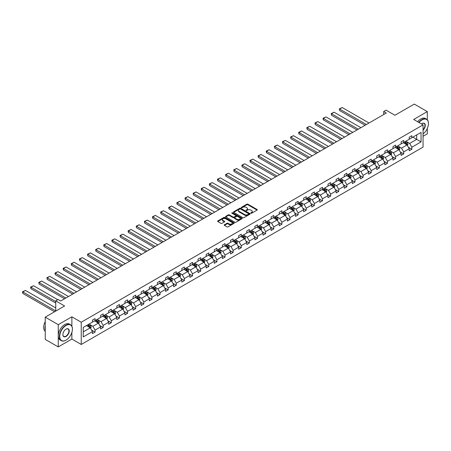 <?xml version="1.0" encoding="UTF-8"?>
<svg xmlns="http://www.w3.org/2000/svg" width="451" height="451" viewBox="0 0 451 451"><rect width="100%" height="100%" fill="white"/><g stroke="black" fill="none" stroke-linecap="round" stroke-linejoin="round"><path stroke-width="0.68" d="M250.914 213.216A0.507 0.293 0 0 0 251.63 213.216L257.059 210.081A0.722 0.417 0 0 0 257.273 209.783A0.722 0.417 0 0 0 257.059 209.489L247.864 204.179A0.722 0.417 0 0 0 246.838 204.179L241.409 207.313A0.507 0.293 0 0 0 242.125 207.725L242.83 207.319A2.311 1.336 0 0 1 246.099 207.319L246.866 207.764A2.311 1.336 0 0 1 247.543 208.706A2.311 1.336 0 0 1 246.866 209.653L246.161 210.059A0.507 0.293 0 0 0 246.877 210.47L247.582 210.065A2.311 1.336 0 0 1 250.852 210.065L251.619 210.504A2.311 1.336 0 0 1 252.295 211.451A2.311 1.336 0 0 1 251.619 212.393L250.914 212.799A0.507 0.293 0 0 0 250.914 213.216L250.914 212.799M427.306 119.786L427.306 111.6L414.289 104.085L394.918 115.27L386.067 110.157L383.7 111.527L383.7 114.531M423.061 136.298L427.306 133.846L427.306 128.428M71.867 326.242L71.867 316.811L58.252 324.669L58.252 346.915L45.235 339.4L45.235 317.154L64.606 305.97L55.755 300.862L55.755 311.083M58.252 324.669L45.235 317.154M224.406 224.773A0.722 0.417 0 0 0 224.192 225.066A0.722 0.417 0 0 0 224.406 225.365L226.983 226.853A0.722 0.417 0 0 0 228.009 226.853L234.035 223.369A0.722 0.417 0 0 0 234.249 223.076A0.722 0.417 0 0 0 234.035 222.783L224.84 217.472A0.722 0.417 0 0 0 223.814 217.472L217.788 220.951A0.722 0.417 0 0 0 217.574 221.249A0.722 0.417 0 0 0 217.788 221.542L220.905 223.341A0.722 0.417 0 0 0 221.926 223.341L224.508 221.853A0.722 0.417 0 0 0 224.716 221.559A0.722 0.417 0 0 0 224.508 221.261L222.957 220.37A1.934 1.116 0 0 1 222.394 219.581A1.934 1.116 0 0 1 223.589 218.549A1.934 1.116 0 0 1 225.692 218.791L231.752 222.287A1.934 1.116 0 0 1 232.316 223.076A1.934 1.116 0 0 1 231.121 224.108A1.934 1.116 0 0 1 229.018 223.865L228.009 223.284A0.722 0.417 0 0 0 226.983 223.284L224.406 224.773L224.406 225.365L226.983 223.882L226.983 223.284M55.755 300.862L58.123 299.492L60.727 300.997L386.304 113.026L383.7 111.527M71.867 316.811L81.242 322.223L423.061 124.871L423.061 147.116L81.242 344.468L81.242 322.223M427.306 111.6L413.691 119.459L423.061 124.871M242.88 217.675A0.722 0.417 0 0 0 243.901 217.675L249.933 214.197A0.722 0.417 0 0 0 250.142 213.898A0.722 0.417 0 0 0 249.933 213.605L240.733 208.294A0.722 0.417 0 0 0 239.712 208.294L233.68 211.773A0.722 0.417 0 0 0 233.466 212.071A0.722 0.417 0 0 0 233.68 212.365L242.88 217.675M232.118 213.323A0.507 0.293 0 0 1 232.631 213.396L232.631 212.793L241.984 218.194A0.722 0.417 0 0 1 242.198 218.487A0.722 0.417 0 0 1 241.984 218.786L235.952 222.264A0.722 0.417 0 0 1 234.932 222.264L225.731 216.954L225.731 216.362A0.722 0.417 0 0 0 225.523 216.66A0.722 0.417 0 0 0 225.731 216.954M225.731 216.362L228.313 214.873A0.722 0.417 0 0 1 229.333 214.873L233.066 217.027A0.722 0.417 0 0 0 234.086 217.027L235.8 216.04A0.722 0.417 0 0 0 236.014 215.741A0.722 0.417 0 0 0 235.8 215.448L231.915 213.205A0.507 0.293 0 0 1 232.631 212.793M83.243 327.437L92.461 322.115L92.461 320.103L95.065 318.598L95.065 320.61L100.584 317.425L100.584 315.412L103.189 313.907L103.189 315.92L108.708 312.735L108.708 310.722L111.307 309.217L111.307 311.235L116.826 308.044L116.826 306.032L119.43 304.532L119.43 306.545L124.95 303.36L124.95 301.341L127.554 299.842L127.554 301.854L133.073 298.669L133.073 296.651L135.678 295.151L135.678 297.164L141.197 293.979L141.197 291.966L143.801 290.461L143.801 292.473L149.32 289.288L149.32 287.276L151.919 285.771L151.919 287.783L157.438 284.598L157.438 282.585L160.043 281.08L160.043 283.098L165.562 279.908L165.562 277.895L168.167 276.395L168.167 278.408L173.686 275.223L173.686 273.205L176.29 271.705L176.29 273.718L181.809 270.532L181.809 268.514L184.414 267.015L184.414 269.027L189.933 265.842L189.933 263.829L192.532 262.324L192.532 264.337L198.051 261.152L198.051 259.139L200.656 257.634L200.656 259.646L206.175 256.461L206.175 254.449L208.779 252.943L208.779 254.962L214.298 251.771L214.298 249.758L216.903 248.259L216.903 250.271L222.422 247.086L222.422 245.068L225.021 243.568L225.021 245.581L230.54 242.396L230.54 240.377L233.144 238.878L233.144 240.89L238.664 237.705L238.664 235.693L241.268 234.187L241.268 236.2L246.787 233.015L246.787 231.002L249.392 229.497L249.392 231.51L254.911 228.324L254.911 226.312L257.515 224.807L257.515 226.825L263.034 223.634L263.034 221.621L265.633 220.122L265.633 222.134L271.152 218.949L271.152 216.931L273.757 215.431L273.757 217.444L279.276 214.259L279.276 212.241L281.881 210.741L281.881 212.754L287.4 209.568L287.4 207.556L290.004 206.051L290.004 208.063L295.523 204.878L295.523 202.865L298.128 201.36L298.128 203.373L303.647 200.188L303.647 198.175L306.246 196.67L306.246 198.688L311.765 195.497L311.765 193.485L314.37 191.979L314.37 193.998L319.889 190.812L319.889 188.794L322.493 187.295L322.493 189.307L328.012 186.122L328.012 184.104L330.617 182.604L330.617 184.617L336.136 181.432L336.136 179.419L338.74 177.914L338.74 179.926L344.26 176.741L344.26 174.729L346.858 173.223L346.858 175.236L352.378 172.051L352.378 170.038L354.982 168.533L354.982 170.551L360.501 167.36L360.501 165.348L363.106 163.843L363.106 165.861L368.625 162.676L368.625 160.657L371.229 159.158L371.229 161.17L376.748 157.985L376.748 155.967L379.353 154.468L379.353 156.48L384.872 153.295L384.872 151.282L387.471 149.777L387.471 151.79L392.99 148.605L392.99 146.592L395.595 145.087L395.595 147.099L401.114 143.914L401.114 141.902L403.718 140.396L403.718 142.415L409.237 139.224L409.237 137.211L411.842 135.706L411.842 137.724L421.059 132.402L421.059 141.902L411.842 147.223L411.842 149.236L409.237 150.741L409.237 148.723L403.718 151.914L403.718 153.926L401.114 155.426L401.114 153.413L395.595 156.598L395.595 158.617L392.99 160.116L392.99 158.104L387.471 161.289L387.471 163.307L384.872 164.807L384.872 162.794L379.353 165.979L379.353 167.992L376.748 169.497L376.748 167.484L371.229 170.67L371.229 172.682L368.625 174.187L368.625 172.175L363.106 175.36L363.106 177.373L360.501 178.878L360.501 176.86L354.982 180.05L354.982 182.063L352.378 183.563L352.378 181.55L346.858 184.735L346.858 186.753L344.26 188.253L344.26 186.24L338.74 189.426L338.74 191.444L336.136 192.943L336.136 190.931L330.617 194.116L330.617 196.129L328.012 197.634L328.012 195.621L322.493 198.806L322.493 200.819L319.889 202.324L319.889 200.312L314.37 203.497L314.37 205.509L311.765 207.015L311.765 204.996L306.246 208.187L306.246 210.2L303.647 211.705L303.647 209.687L298.128 212.872L298.128 214.89L295.523 216.39L295.523 214.377L290.004 217.562L290.004 219.581L287.4 221.08L287.4 219.068L281.881 222.253L281.881 224.265L279.276 225.771L279.276 223.758L273.757 226.943L273.757 228.956L271.152 230.461L271.152 228.448L265.633 231.634L265.633 233.646L263.034 235.151L263.034 233.133L257.515 236.324L257.515 238.337L254.911 239.842L254.911 237.824L249.392 241.009L249.392 243.027L246.787 244.527L246.787 242.514L241.268 245.699L241.268 247.717L238.664 249.217L238.664 247.204L233.144 250.39L233.144 252.402L230.54 253.907L230.54 251.895L225.021 255.08L225.021 257.093L222.422 258.598L222.422 256.585L216.903 259.77L216.903 261.783L214.298 263.288L214.298 261.27L208.779 264.461L208.779 266.473L206.175 267.979L206.175 265.96L200.656 269.146L200.656 271.164L198.051 272.663L198.051 270.651L192.532 273.836L192.532 275.854L189.933 277.354L189.933 275.341L184.414 278.526L184.414 280.539L181.809 282.044L181.809 280.032L176.29 283.217L176.29 285.229L173.686 286.735L173.686 284.722L168.167 287.907L168.167 289.92L165.562 291.425L165.562 289.407L160.043 292.598L160.043 294.61L157.438 296.115L157.438 294.097L151.919 297.282L151.919 299.301L149.32 300.8L149.32 298.787L143.801 301.973L143.801 303.991L141.197 305.49L141.197 303.478L135.678 306.663L135.678 308.676L133.073 310.181L133.073 308.168L127.554 311.353L127.554 313.366L124.95 314.871L124.95 312.859L119.43 316.044L119.43 318.056L116.826 319.562L116.826 317.543L111.307 320.734L111.307 322.747L108.708 324.252L108.708 322.234L103.189 325.419L103.189 327.437L100.584 328.937L100.584 326.924L95.065 330.109L95.065 332.128L92.461 333.627L92.461 331.615L83.243 336.936L83.243 327.437M94.541 320.915L98.397 323.136L92.878 326.321L89.862 324.585M92.878 326.321L95.065 330.109M98.397 323.136L100.584 326.924M92.461 321.636L92.878 321.873L95.065 320.61M102.665 316.224L106.521 318.445L101.001 321.636L97.985 319.894M101.001 321.636L103.189 325.419M106.521 318.445L108.708 322.234M100.584 316.946L101.001 317.183L103.189 315.92M110.788 311.534L114.639 313.761L109.119 316.946L106.109 315.204M109.119 316.946L111.307 320.734M114.639 313.761L116.826 317.543M108.708 312.255L109.119 312.498L111.307 311.235M118.912 306.843L122.762 309.07L117.243 312.255L114.233 310.513M117.243 312.255L119.43 316.044M122.762 309.07L124.95 312.859M116.826 307.565L117.243 307.808L119.43 306.545M127.035 302.153L130.886 304.38L125.367 307.565L122.351 305.823M125.367 307.565L127.554 311.353M130.886 304.38L133.073 308.168M124.95 302.875L125.367 303.117L127.554 301.854M135.153 297.463L139.009 299.69L133.49 302.875L130.474 301.138M133.49 302.875L135.678 306.663M139.009 299.69L141.197 303.478M133.073 298.184L133.49 298.427L135.678 297.164M143.277 292.778L147.133 294.999L141.614 298.184L138.598 296.448M141.614 298.184L143.801 301.973M147.133 294.999L149.32 298.787M141.197 293.5L141.614 293.736L143.801 292.473M151.401 288.088L155.251 290.309L149.732 293.5L146.722 291.758M149.732 293.5L151.919 297.282M155.251 290.309L157.438 294.097M149.32 288.809L149.732 289.046L151.919 287.783M159.524 283.397L163.375 285.624L157.856 288.809L154.845 287.067M157.856 288.809L160.043 292.598M163.375 285.624L165.562 289.407M157.438 284.119L157.856 284.361L160.043 283.098M167.648 278.707L171.498 280.934L165.979 284.119L162.963 282.377M165.979 284.119L168.167 287.907M171.498 280.934L173.686 284.722M165.562 279.428L165.979 279.671L168.167 278.408M175.766 274.016L179.622 276.243L174.103 279.428L171.087 277.686M174.103 279.428L176.29 283.217M179.622 276.243L181.809 280.032M173.686 274.738L174.103 274.98L176.29 273.718M183.89 269.326L187.746 271.553L182.227 274.738L179.21 273.002M182.227 274.738L184.414 278.526M187.746 271.553L189.933 275.341M181.809 270.048L182.227 270.29L184.414 269.027M192.013 264.641L195.864 266.862L190.345 270.048L187.334 268.311M190.345 270.048L192.532 273.836M195.864 266.862L198.051 270.651M189.933 265.363L190.345 265.6L192.532 264.337M200.137 259.951L203.987 262.172L198.468 265.363L195.458 263.621M198.468 265.363L200.656 269.146M203.987 262.172L206.175 265.96M198.051 260.672L198.468 260.909L200.656 259.646M208.261 255.26L212.111 257.487L206.592 260.672L203.576 258.93M206.592 260.672L208.779 264.461M212.111 257.487L214.298 261.27M206.175 255.982L206.592 256.224L208.779 254.962M216.379 250.57L220.235 252.797L214.715 255.982L211.699 254.24M214.715 255.982L216.903 259.77M220.235 252.797L222.422 256.585M214.298 251.292L214.715 251.534L216.903 250.271M224.502 245.88L228.358 248.106L222.839 251.292L219.823 249.55M222.839 251.292L225.021 255.08M228.358 248.106L230.54 251.895M222.422 246.601L222.839 246.844L225.021 245.581M232.626 241.189L236.476 243.416L230.957 246.601L227.947 244.865M230.957 246.601L233.144 250.39M236.476 243.416L238.664 247.204M230.54 241.911L230.957 242.153L233.144 240.89M240.749 236.504L244.6 238.726L239.081 241.911L236.07 240.174M239.081 241.911L241.268 245.699M244.6 238.726L246.787 242.514M238.664 237.226L239.081 237.463L241.268 236.2M248.873 231.814L252.723 234.035L247.204 237.226L244.188 235.484M247.204 237.226L249.392 241.009M252.723 234.035L254.911 237.824M246.787 232.536L247.204 232.772L249.392 231.51M256.991 227.124L260.847 229.35L255.328 232.536L252.312 230.794M255.328 232.536L257.515 236.324M260.847 229.35L263.034 233.133M254.911 227.845L255.328 228.088L257.515 226.825M265.115 222.433L268.971 224.66L263.452 227.845L260.436 226.103M263.452 227.845L265.633 231.634M268.971 224.66L271.152 228.448M263.034 223.155L263.452 223.397L265.633 222.134M273.238 217.743L277.089 219.97L271.57 223.155L268.559 221.413M271.57 223.155L273.757 226.943M277.089 219.97L279.276 223.758M271.152 218.464L271.57 218.707L273.757 217.444M281.362 213.052L285.212 215.279L279.693 218.464L276.683 216.728M279.693 218.464L281.881 222.253M285.212 215.279L287.4 219.068M279.276 213.774L279.693 214.016L281.881 212.754M289.48 208.368L293.336 210.589L287.817 213.774L284.801 212.038M287.817 213.774L290.004 217.562M293.336 210.589L295.523 214.377M287.4 209.089L287.817 209.326L290.004 208.063M297.604 203.677L301.46 205.898L295.941 209.089L292.925 207.347M295.941 209.089L298.128 212.872M301.46 205.898L303.647 209.687M295.523 204.399L295.941 204.636L298.128 203.373M305.727 198.987L309.583 201.214L304.064 204.399L301.048 202.657M304.064 204.399L306.246 208.187M309.583 201.214L311.765 204.996M303.647 199.708L304.064 199.951L306.246 198.688M313.851 194.296L317.701 196.523L312.182 199.708L309.172 197.966M312.182 199.708L314.37 203.497M317.701 196.523L319.889 200.312M311.765 195.018L312.182 195.26L314.37 193.998M321.975 189.606L325.825 191.833L320.306 195.018L317.295 193.276M320.306 195.018L322.493 198.806M325.825 191.833L328.012 195.621M319.889 190.328L320.306 190.57L322.493 189.307M330.093 184.916L333.949 187.142L328.429 190.328L325.413 188.591M328.429 190.328L330.617 194.116M333.949 187.142L336.136 190.931M328.012 185.637L328.429 185.88L330.617 184.617M338.216 180.231L342.072 182.452L336.553 185.637L333.537 183.901M336.553 185.637L338.74 189.426M342.072 182.452L344.26 186.24M336.136 180.952L336.553 181.189L338.74 179.926M346.34 175.54L350.196 177.762L344.671 180.952L341.661 179.21M344.671 180.952L346.858 184.735M350.196 177.762L352.378 181.55M344.26 176.262L344.671 176.499L346.858 175.236M354.463 170.85L358.314 173.077L352.795 176.262L349.784 174.52M352.795 176.262L354.982 180.05M358.314 173.077L360.501 176.86M352.378 171.572L352.795 171.814L354.982 170.551M362.587 166.16L366.438 168.386L360.918 171.572L357.908 169.83M360.918 171.572L363.106 175.36M366.438 168.386L368.625 172.175M360.501 166.881L360.918 167.124L363.106 165.861M370.705 161.469L374.561 163.696L369.042 166.881L366.026 165.139M369.042 166.881L371.229 170.67M374.561 163.696L376.748 167.484M368.625 162.191L369.042 162.433L371.229 161.17M378.829 156.779L382.685 159.006L377.166 162.191L374.15 160.455M377.166 162.191L379.353 165.979M382.685 159.006L384.872 162.794M376.748 157.5L377.166 157.743L379.353 156.48M386.952 152.094L390.803 154.315L385.284 157.5L382.273 155.764M385.284 157.5L387.471 161.289M390.803 154.315L392.99 158.104M384.872 152.816L385.284 153.052L387.471 151.79M395.076 147.404L398.926 149.625L393.407 152.816L390.397 151.074M393.407 152.816L395.595 156.598M398.926 149.625L401.114 153.413M392.99 148.125L393.407 148.362L395.595 147.099M403.2 142.713L407.05 144.94L401.531 148.125L398.515 146.383M401.531 148.125L403.718 151.914M407.05 144.94L409.237 148.723M401.114 143.435L401.531 143.677L403.718 142.415M412.828 137.149L416.685 139.376L409.655 143.435L406.639 141.693M409.655 143.435L411.842 147.223M421.059 141.902L416.685 139.376L416.685 134.928L421.059 132.402M58.252 346.915L71.867 339.056L81.242 344.468M409.237 138.745L409.655 138.987L411.842 137.724M83.243 331.885L90.273 327.826L86.423 325.599M90.273 327.826L92.461 331.615M408.38 147.235L411.842 149.236M400.257 151.925L403.718 153.926M392.133 156.615L395.595 158.617M384.01 161.306L387.471 163.307M375.886 165.996L379.353 167.992M367.768 170.687L371.229 172.682M359.644 175.371L363.106 177.373M351.521 180.062L354.982 182.063M343.397 184.752L346.858 186.753M335.273 189.443L338.74 191.444M327.155 194.133L330.617 196.129M319.032 198.823L322.493 200.819M310.908 203.508L314.37 205.509M302.784 208.199L306.246 210.2M294.661 212.889L298.128 214.89M286.543 217.579L290.004 219.581M278.419 222.27L281.881 224.265M270.296 226.96L273.757 228.956M262.172 231.645L265.633 233.646M254.048 236.335L257.515 238.337M245.93 241.026L249.392 243.027M237.807 245.716L241.268 247.717M229.683 250.406L233.144 252.402M221.559 255.097L225.021 257.093M213.441 259.782L216.903 261.783M205.318 264.472L208.779 266.473M197.194 269.162L200.656 271.164M189.07 273.853L192.532 275.854M180.947 278.543L184.414 280.539M172.829 283.234L176.29 285.229M164.705 287.918L168.167 289.92M156.582 292.609L160.043 294.61M148.458 297.299L151.919 299.301M140.334 301.99L143.801 303.991M132.216 306.68L135.678 308.676M124.093 311.37L127.554 313.366M115.969 316.061L119.43 318.056M107.845 320.746L111.307 322.747M99.722 325.436L103.189 327.437M91.604 330.126L95.065 332.128M71.867 339.056L71.867 332.41M251.117 213.284L251.619 212.996A2.311 1.336 0 0 0 252.295 212.055L252.295 211.451M247.543 208.706L247.543 209.309A2.311 1.336 0 0 1 246.866 210.251L246.364 210.544M257.053 210.081L247.864 204.777A0.722 0.417 0 0 0 246.838 204.777L241.612 207.798M249.922 214.202L240.733 208.892A0.722 0.417 0 0 0 239.712 208.892L233.691 212.37M248.653 214.107A0.507 0.293 0 0 0 248.653 213.695L240.58 209.033A0.507 0.293 0 0 0 239.864 209.033L239.12 209.461A2.311 1.336 0 0 0 238.444 210.403A2.311 1.336 0 0 0 239.12 211.35L244.645 214.535A2.311 1.336 0 0 0 247.915 214.535L248.653 214.107L248.653 214.71A0.507 0.293 0 0 0 248.8 214.501L248.8 213.898M238.444 210.403L238.444 211.006A2.311 1.336 0 0 0 239.12 211.947L239.12 211.35M248.653 214.71L247.915 215.133A2.311 1.336 0 0 1 244.645 215.133L239.12 211.947M225.742 216.959L228.313 215.477L228.313 214.873M236.014 215.741L236.014 216.345A0.722 0.417 0 0 1 235.8 216.638L234.086 217.63A0.722 0.417 0 0 1 233.066 217.63L229.333 215.477A0.722 0.417 0 0 0 228.313 215.477M232.631 213.396L241.973 218.791M236.938 219.265A1.934 1.116 0 0 0 239.047 219.507A1.934 1.116 0 0 0 240.236 218.476A1.934 1.116 0 0 0 239.673 217.686L237.536 216.452A0.722 0.417 0 0 0 236.516 216.452L234.802 217.438A0.722 0.417 0 0 0 234.593 217.737A0.722 0.417 0 0 0 234.802 218.03L236.938 219.265L236.938 219.862A1.934 1.116 0 0 0 239.047 220.105A1.934 1.116 0 0 0 240.236 219.073L240.236 218.476M234.593 217.737L234.593 218.335A0.722 0.417 0 0 0 234.802 218.634L234.802 218.03M236.938 219.862L234.802 218.634M232.316 223.076L232.316 223.679A1.934 1.116 0 0 1 231.121 224.711A1.934 1.116 0 0 1 229.018 224.468L228.009 223.882A0.722 0.417 0 0 0 226.983 223.882M222.394 219.581L222.394 220.178A1.934 1.116 0 0 0 222.957 220.973L222.957 220.37M224.497 221.858L222.957 220.973M234.03 223.375L224.84 218.07A0.722 0.417 0 0 0 223.814 218.07L217.794 221.548M407.445 145.622L407.924 144.241A1.951 1.127 -120 0 0 407.304 142.578L406.131 141.016M366.409 124.51L339.614 109.041L342.219 107.535L369.014 123.01M404.034 143.198L403.532 142.522M339.614 110.54L339.327 108.871L339.614 110.54L365.113 125.265M406.244 144.686L406.87 144.326A1.951 1.127 -120 0 0 406.312 143.147L405.145 141.591M404.654 141.873L405.939 143.587A0.992 0.575 60 0 1 406.12 143.892L406.87 144.326M404.519 141.952L405.686 143.508A1.951 1.127 60 0 1 406.176 144.433M339.327 108.871L342.219 107.535M423.061 133.924A8.986 5.186 120 0 0 428.45 123.563A8.986 5.186 120 0 0 422.097 119.898A8.986 5.186 120 0 0 419.052 122.554M418.776 122.401A9.206 5.316 -60 0 1 421.944 119.628A9.206 5.316 -60 0 1 426.545 119.171A9.206 5.316 -60 0 1 428.45 123.382A9.206 5.316 -60 0 1 428.45 123.473M421.505 123.974A4.493 2.593 -60 0 1 422.097 123.563L422.097 123.563A4.493 2.593 -60 0 1 425.237 124.859A4.493 2.593 -60 0 1 423.061 130.17M417.632 121.736A9.206 5.316 -60 0 1 420.794 118.963A9.206 5.316 -60 0 1 425.4 118.512L426.545 119.171M423.061 129.736A4.273 2.464 120 0 0 424.075 123.444A4.273 2.464 120 0 0 422.018 123.613M65.908 340.212L66.06 340.122A8.986 5.186 120 0 0 72.414 329.117A8.986 5.186 120 0 0 66.06 325.453A8.986 5.186 120 0 0 59.712 336.452A8.986 5.186 120 0 0 66.06 340.122L65.908 340.212A9.206 5.316 -60 0 1 61.302 340.668A9.206 5.316 -60 0 1 59.893 333.295A9.206 5.316 -60 0 1 65.908 325.182A9.206 5.316 -60 0 1 70.508 324.726A9.206 5.316 -60 0 1 72.414 328.937A9.206 5.316 -60 0 1 72.414 329.033M66.06 336.452A4.493 2.593 -60 0 1 62.886 334.619A4.493 2.593 -60 0 1 66.06 329.117L66.06 329.117A4.493 2.593 -60 0 1 69.24 330.955A4.493 2.593 -60 0 1 66.06 336.452M62.886 334.529A4.273 2.464 120 0 0 63.771 336.395A4.273 2.464 120 0 0 65.908 336.181A4.273 2.464 120 0 0 68.699 332.421A4.273 2.464 120 0 0 68.039 328.999A4.273 2.464 120 0 0 65.981 329.168M61.302 340.668L60.158 340.009A9.206 5.316 -60 0 1 58.748 332.629A9.206 5.316 -60 0 1 64.764 324.517A9.206 5.316 -60 0 1 69.364 324.066L70.508 324.726M45.235 330.081A9.206 5.316 -60 0 1 45.235 325.87M45.235 331.361A9.206 5.316 -60 0 1 45.235 321.591M399.321 150.313L399.8 148.931A1.951 1.127 -120 0 0 399.18 147.268L398.013 145.707M358.291 129.2L331.491 113.731L334.095 112.226L360.89 127.695M395.916 147.889L395.409 147.212M331.491 115.23L331.203 113.562L331.491 115.23L356.989 129.95M398.126 149.371L398.752 149.01A1.951 1.127 -120 0 0 398.188 147.838L397.021 146.276M396.53 146.558L397.821 148.278A0.992 0.575 60 0 1 398.002 148.582L398.752 149.01M396.395 146.637L397.568 148.199A1.951 1.127 60 0 1 398.053 149.123M331.203 113.562L334.095 112.226M391.203 155.003L391.682 153.616A1.951 1.127 -120 0 0 391.056 151.959L389.889 150.397M350.168 133.891L323.367 118.416L325.972 116.916L352.772 132.385M387.792 152.579L387.285 151.902M323.367 119.921L323.079 118.855L323.079 118.252L323.367 118.416L323.367 119.921L348.865 134.64M390.002 154.062L390.628 153.701A1.951 1.127 -120 0 0 390.07 152.528L388.897 150.967M388.412 151.248L389.698 152.968A0.992 0.575 60 0 1 389.878 153.267L390.628 153.701M388.272 151.327L389.444 152.889A1.951 1.127 60 0 1 389.929 153.808M323.079 118.252L325.972 116.916M383.079 159.693L383.559 158.307A1.951 1.127 -120 0 0 382.933 156.649L381.766 155.088M342.044 138.581L315.243 123.106L317.848 121.607L344.649 137.076M379.669 157.264L379.161 156.587M315.243 124.611L314.961 122.943L315.243 124.611L340.742 139.331M381.879 158.752L382.504 158.391A1.951 1.127 -120 0 0 381.946 157.219L380.779 155.657M380.289 155.939L381.574 157.658A0.992 0.575 60 0 1 381.755 157.957L382.504 158.391M380.154 156.018L381.32 157.579A1.951 1.127 60 0 1 381.805 158.498M314.961 122.943L317.848 121.607M374.956 164.378L375.435 162.997A1.951 1.127 -120 0 0 374.815 161.334L373.642 159.778M333.92 143.271L307.125 127.796L309.724 126.291L336.525 141.766M371.545 161.954L371.038 161.278M307.125 129.302L306.838 128.231L306.838 127.633L307.125 127.796L307.125 129.302L332.618 144.021M373.755 163.442L374.381 163.082A1.951 1.127 -120 0 0 373.823 161.909L372.656 160.347M372.165 160.629L373.451 162.349A0.992 0.575 60 0 1 373.631 162.648L374.381 163.082M372.03 160.708L373.197 162.27A1.951 1.127 60 0 1 373.682 163.189M306.838 127.633L309.724 126.291M366.832 169.069L367.311 167.687A1.951 1.127 -120 0 0 366.691 166.024L365.519 164.463M325.797 147.956L299.002 132.487L301.606 130.982L328.401 146.457M363.427 166.644L362.92 165.968M299.002 133.992L298.714 132.921L298.714 132.323L299.002 132.487L299.002 133.992L324.5 148.712M365.637 168.133L366.257 167.772A1.951 1.127 -120 0 0 365.699 166.599L364.532 165.038M364.042 165.32L365.327 167.033A0.992 0.575 60 0 1 365.507 167.338L366.257 167.772M363.906 165.399L365.073 166.96A1.951 1.127 60 0 1 365.564 167.879M298.714 132.323L301.606 130.982M358.708 173.759L359.188 172.378A1.951 1.127 -120 0 0 358.568 170.715L357.401 169.153M317.679 152.647L290.878 137.177L293.483 135.672L320.278 151.147M355.303 171.335L354.796 170.658M290.878 138.677L290.591 137.008L290.878 138.677L316.377 153.402M357.513 172.823L358.139 172.462A1.951 1.127 -120 0 0 357.575 171.284L356.408 169.728M355.918 170.01L357.209 171.724A0.992 0.575 60 0 1 357.389 172.028L358.139 172.462M355.783 170.089L356.955 171.645A1.951 1.127 60 0 1 357.44 172.57M290.591 137.008L293.483 135.672M350.59 178.449L351.07 177.068A1.951 1.127 -120 0 0 350.444 175.405L349.277 173.844M309.555 157.337L282.754 141.868L285.359 140.362L312.16 155.832M347.18 176.025L346.672 175.349M282.754 143.367L282.467 141.699L282.754 143.367L308.253 158.087M349.39 177.508L350.015 177.147A1.951 1.127 -120 0 0 349.457 175.975L348.285 174.413M347.8 174.695L349.085 176.414A0.992 0.575 60 0 1 349.266 176.719L350.015 177.147M347.659 174.774L348.832 176.335A1.951 1.127 60 0 1 349.316 177.26M282.467 141.699L285.359 140.362M342.467 183.14L342.946 181.753A1.951 1.127 -120 0 0 342.32 180.096L341.153 178.534M301.431 162.027L274.631 146.552L277.235 145.053L304.036 160.522M339.056 180.716L338.549 180.039M274.631 148.058L274.349 146.389L274.631 148.058L300.129 162.777M341.266 182.198L341.892 181.838A1.951 1.127 -120 0 0 341.334 180.665L340.167 179.103M339.676 179.385L340.962 181.105A0.992 0.575 60 0 1 341.142 181.403L341.892 181.838M339.541 179.464L340.708 181.026A1.951 1.127 60 0 1 341.193 181.945M274.349 146.389L277.235 145.053M334.343 187.83L334.822 186.443A1.951 1.127 -120 0 0 334.202 184.786L333.03 183.224M293.308 166.718L266.513 151.243L269.112 149.743L295.912 165.213M330.933 185.4L330.425 184.724M266.513 152.748L266.225 151.683L266.225 151.079L266.513 151.243L266.513 152.748L292.006 167.468M333.142 186.889L333.768 186.528A1.951 1.127 -120 0 0 333.21 185.355L332.043 183.794M331.553 184.076L332.838 185.795A0.992 0.575 60 0 1 333.018 186.094L333.768 186.528M331.417 184.155L332.584 185.716A1.951 1.127 60 0 1 333.075 186.635M266.225 151.079L269.112 149.743M326.22 192.515L326.699 191.134A1.951 1.127 -120 0 0 326.079 189.471L324.906 187.915M285.184 171.408L258.389 155.933L260.994 154.428L287.789 169.903M322.815 190.091L322.307 189.414M258.389 157.438L258.102 156.367L258.102 155.77L258.389 155.933L258.389 157.438L283.888 172.158M325.024 191.579L325.645 191.218A1.951 1.127 -120 0 0 325.086 190.046L323.919 188.484M323.429 188.766L324.714 190.485A0.992 0.575 60 0 1 324.895 190.784L325.645 191.218M323.294 188.845L324.461 190.407A1.951 1.127 60 0 1 324.951 191.325M258.102 155.77L260.994 154.428M318.102 197.205L318.575 195.824A1.951 1.127 -120 0 0 317.955 194.161L316.788 192.6M277.066 176.093L250.266 160.624L252.87 159.118L279.665 174.593M314.691 194.781L314.184 194.105M250.266 162.129L249.978 161.058L249.978 160.46L250.266 160.624L250.266 162.129L275.764 176.848M316.901 196.27L317.527 195.909A1.951 1.127 -120 0 0 316.968 194.736L315.796 193.175M315.305 193.456L316.596 195.17A0.992 0.575 60 0 1 316.777 195.475L317.527 195.909M315.17 193.535L316.343 195.097A1.951 1.127 60 0 1 316.827 196.016M249.978 160.46L252.87 159.118M309.978 201.896L310.457 200.515A1.951 1.127 -120 0 0 309.831 198.852L308.664 197.29M268.943 180.783L242.142 165.314L244.746 163.809L271.547 179.284M306.567 199.472L306.06 198.795M242.142 166.814L241.854 165.145L242.142 166.814L267.64 181.539M308.777 200.96L309.403 200.599A1.951 1.127 -120 0 0 308.845 199.421L307.672 197.865M307.187 198.147L308.473 199.861A0.992 0.575 60 0 1 308.653 200.165L309.403 200.599M307.052 198.226L308.219 199.782A1.951 1.127 60 0 1 308.704 200.706M241.854 165.145L244.746 163.809M301.854 206.586L302.333 205.205A1.951 1.127 -120 0 0 301.708 203.542L300.541 201.98M260.819 185.474L234.018 170.004L236.623 168.499L263.423 183.969M298.444 204.162L297.936 203.486M234.018 171.504L233.736 169.835L234.018 171.504L259.517 186.224M300.654 205.645L301.279 205.284A1.951 1.127 -120 0 0 300.721 204.111L299.554 202.55M299.064 202.832L300.349 204.551A0.992 0.575 60 0 1 300.529 204.855L301.279 205.284M298.928 202.911L300.095 204.472A1.951 1.127 60 0 1 300.58 205.397M233.736 169.835L236.623 168.499M293.731 211.277L294.21 209.89A1.951 1.127 -120 0 0 293.59 208.232L292.417 206.671M252.695 190.164L225.9 174.689L228.499 173.19L255.3 188.659M290.32 208.852L289.813 208.176M225.9 176.194L225.613 175.129L225.613 174.526L225.9 174.689L225.9 176.194L251.393 190.914M292.53 210.335L293.156 209.974A1.951 1.127 -120 0 0 292.598 208.802L291.431 207.24M290.94 207.522L292.225 209.241A0.992 0.575 60 0 1 292.406 209.546L293.156 209.974M290.805 207.601L291.972 209.163A1.951 1.127 60 0 1 292.462 210.081M225.613 174.526L228.499 173.19M285.607 215.967L286.086 214.58A1.951 1.127 -120 0 0 285.466 212.923L284.293 211.361M244.577 194.855L217.777 179.38L220.381 177.88L247.176 193.349M282.202 213.537L281.695 212.861M217.777 180.885L217.489 179.819L217.489 179.216L217.777 179.38L217.777 180.885L243.275 195.604M284.412 215.026L285.032 214.665A1.951 1.127 -120 0 0 284.474 213.492L283.307 211.931M282.816 212.212L284.102 213.932A0.992 0.575 60 0 1 284.288 214.231L285.032 214.665M282.681 212.291L283.854 213.853A1.951 1.127 60 0 1 284.339 214.772M217.489 179.216L220.381 177.88M277.489 220.652L277.963 219.271A1.951 1.127 -120 0 0 277.342 217.607L276.175 216.052M236.454 199.545L209.653 184.07L212.258 182.565L239.058 198.04M274.078 218.228L273.571 217.551M209.653 185.575L209.365 184.504L209.365 183.907L209.653 184.07L209.653 185.575L235.151 200.295M276.288 219.716L276.914 219.355A1.951 1.127 -120 0 0 276.356 218.183L275.183 216.621M274.693 216.903L275.984 218.622A0.992 0.575 60 0 1 276.164 218.921L276.914 219.355M274.558 216.982L275.73 218.543A1.951 1.127 60 0 1 276.215 219.462M209.365 183.907L212.258 182.565M269.365 225.342L269.845 223.961A1.951 1.127 -120 0 0 269.219 222.298L268.052 220.736M228.33 204.23L201.529 188.76L204.134 187.255L230.935 202.73M265.955 222.918L265.447 222.242M201.529 190.266L201.242 189.195L201.242 188.597L201.529 188.76L201.529 190.266L227.028 204.985M268.165 224.406L268.79 224.046A1.951 1.127 -120 0 0 268.232 222.873L267.06 221.311M266.575 221.593L267.86 223.307A0.992 0.575 60 0 1 268.041 223.611L268.79 224.046M266.44 221.672L267.606 223.234A1.951 1.127 60 0 1 268.091 224.153M201.242 188.597L204.134 187.255M261.242 230.033L261.721 228.651A1.951 1.127 -120 0 0 261.095 226.988L259.928 225.427M220.206 208.92L193.406 193.451L196.01 191.946L222.811 207.421M257.831 227.608L257.324 226.932M193.406 194.95L193.124 193.282L193.406 194.95L218.904 209.676M260.041 229.097L260.667 228.736A1.951 1.127 -120 0 0 260.109 227.558L258.942 226.002M258.451 226.284L259.737 227.997A0.992 0.575 60 0 1 259.917 228.302L260.667 228.736M258.316 226.363L259.483 227.918A1.951 1.127 60 0 1 259.968 228.843M193.124 193.282L196.01 191.946M253.118 234.723L253.597 233.342A1.951 1.127 -120 0 0 252.977 231.679L251.805 230.117M212.083 213.611L185.288 198.141L187.887 196.636L214.687 212.105M249.707 232.299L249.2 231.622M185.288 199.641L185 197.972L185.288 199.641L210.78 214.36M251.917 233.781L252.543 233.421A1.951 1.127 -120 0 0 251.985 232.248L250.818 230.686M250.328 230.968L251.613 232.688A0.992 0.575 60 0 1 251.793 232.992L252.543 233.421M250.192 231.047L251.359 232.609A1.951 1.127 60 0 1 251.85 233.533M185 197.972L187.887 196.636M244.994 239.413L245.474 238.027A1.951 1.127 -120 0 0 244.854 236.369L243.681 234.808M203.965 218.301L177.164 202.826L179.769 201.326L206.564 216.796M241.589 236.989L241.082 236.313M177.164 204.331L176.877 203.266L176.877 202.662L177.164 202.826L177.164 204.331L202.662 219.051M243.799 238.472L244.419 238.111A1.951 1.127 -120 0 0 243.861 236.938L242.694 235.377M242.204 235.659L243.495 237.378A0.992 0.575 60 0 1 243.675 237.683L244.419 238.111M242.069 235.738L243.241 237.299A1.951 1.127 60 0 1 243.726 238.218M176.877 202.662L179.769 201.326M236.876 244.104L237.356 242.717A1.951 1.127 -120 0 0 236.73 241.06L235.563 239.498M195.841 222.991L169.04 207.516L171.645 206.017L198.446 221.486M233.466 241.674L232.958 240.997M169.04 209.022L168.753 207.956L168.753 207.353L169.04 207.516L169.04 209.022L194.539 223.741M235.676 243.162L236.301 242.801A1.951 1.127 -120 0 0 235.743 241.629L234.571 240.067M234.08 240.349L235.371 242.069A0.992 0.575 60 0 1 235.552 242.367L236.301 242.801M233.945 240.428L235.118 241.99A1.951 1.127 60 0 1 235.602 242.909M168.753 207.353L171.645 206.017M228.753 248.789L229.232 247.407A1.951 1.127 -120 0 0 228.606 245.744L227.439 244.188M187.717 227.682L160.917 212.207L163.521 210.702L190.322 226.176M225.342 246.364L224.835 245.688M160.917 213.712L160.635 212.043L160.917 213.712L186.415 228.431M227.552 247.853L228.178 247.492A1.951 1.127 -120 0 0 227.62 246.319L226.447 244.758M225.962 245.04L227.248 246.759A0.992 0.575 60 0 1 227.428 247.058L228.178 247.492M225.827 245.118L226.994 246.68A1.951 1.127 60 0 1 227.479 247.599M160.635 212.043L163.521 210.702M220.629 253.479L221.108 252.098A1.951 1.127 -120 0 0 220.483 250.435L219.316 248.873M179.594 232.366L152.799 216.897L155.398 215.392L182.198 230.867M217.219 251.055L216.711 250.378M152.799 218.402L152.511 217.331L152.511 216.734L152.799 216.897L152.799 218.402L178.292 233.122M219.428 252.543L220.054 252.182A1.951 1.127 -120 0 0 219.496 251.01L218.329 249.448M217.839 249.73L219.124 251.444A0.992 0.575 60 0 1 219.304 251.748L220.054 252.182M217.703 249.809L218.87 251.37A1.951 1.127 60 0 1 219.355 252.289M152.511 216.734L155.398 215.392M212.506 258.169L212.985 256.788A1.951 1.127 -120 0 0 212.365 255.125L211.192 253.563M171.47 237.057L144.675 221.588L147.28 220.082L174.075 235.557M209.095 255.745L208.593 255.069M144.675 223.087L144.388 221.418L144.675 223.087L170.168 237.812M211.305 257.233L211.931 256.873A1.951 1.127 -120 0 0 211.372 255.694L210.205 254.138M209.715 254.42L211 256.134A0.992 0.575 60 0 1 211.181 256.439L211.931 256.873M209.58 254.499L210.747 256.055A1.951 1.127 60 0 1 211.237 256.98M144.388 221.418L147.28 220.082M204.382 262.86L204.861 261.479A1.951 1.127 -120 0 0 204.241 259.815L203.074 258.254M163.352 241.747L136.552 226.278L139.156 224.773L165.951 240.242M200.977 260.436L200.47 259.759M136.552 227.778L136.264 226.109L136.552 227.778L162.05 242.497M203.187 261.918L203.807 261.557A1.951 1.127 -120 0 0 203.249 260.385L202.082 258.823M201.591 259.105L202.882 260.825A0.992 0.575 60 0 1 203.063 261.129L203.807 261.557M201.456 259.184L202.629 260.746A1.951 1.127 60 0 1 203.113 261.67M136.264 226.109L139.156 224.773M196.264 267.55L196.743 266.163A1.951 1.127 -120 0 0 196.117 264.506L194.95 262.944M155.229 246.438L128.428 230.963L131.032 229.463L157.833 244.932M192.853 265.126L192.346 264.449M128.428 232.468L128.14 231.402L128.14 230.799L128.428 230.963L128.428 232.468L153.926 247.187M195.063 266.609L195.689 266.248A1.951 1.127 -120 0 0 195.131 265.075L193.958 263.514M193.473 263.796L194.759 265.515A0.992 0.575 60 0 1 194.939 265.819L195.689 266.248M193.332 263.874L194.505 265.436A1.951 1.127 60 0 1 194.99 266.355M128.14 230.799L131.032 229.463M188.14 272.241L188.619 270.854A1.951 1.127 -120 0 0 187.994 269.196L186.827 267.635M147.105 251.128L120.304 235.653L122.909 234.154L149.709 249.623M184.73 269.811L184.222 269.134M120.304 237.158L120.022 235.49L120.304 237.158L145.803 251.878M186.94 271.299L187.565 270.938A1.951 1.127 -120 0 0 187.007 269.766L185.835 268.204M185.35 268.486L186.635 270.205A0.992 0.575 60 0 1 186.815 270.504L187.565 270.938M185.214 268.565L186.381 270.126A1.951 1.127 60 0 1 186.866 271.045M120.022 235.49L122.909 234.154M180.017 276.925L180.496 275.544A1.951 1.127 -120 0 0 179.87 273.881L178.703 272.325M138.981 255.818L112.186 240.344L114.785 238.838L141.586 254.313M176.606 274.501L176.099 273.825M112.186 241.849L111.899 240.778L111.899 240.18L112.186 240.344L112.186 241.849L137.679 256.568M178.816 275.989L179.442 275.629A1.951 1.127 -120 0 0 178.884 274.456L177.717 272.894M177.226 273.176L178.511 274.896A0.992 0.575 60 0 1 178.692 275.195L179.442 275.629M177.091 273.255L178.258 274.817A1.951 1.127 60 0 1 178.743 275.736M111.899 240.18L114.785 238.838M171.893 281.616L172.372 280.234A1.951 1.127 -120 0 0 171.752 278.571L170.579 277.01M130.858 260.503L104.063 245.034L106.667 243.529L133.462 259.004M168.482 279.192L167.981 278.515M104.063 246.539L103.775 245.468L103.775 244.87L104.063 245.034L104.063 246.539L129.561 261.259M170.692 280.68L171.318 280.319A1.951 1.127 -120 0 0 170.76 279.146L169.593 277.585M169.102 277.867L170.388 279.581A0.992 0.575 60 0 1 170.568 279.885L171.318 280.319M168.967 277.946L170.134 279.507A1.951 1.127 60 0 1 170.625 280.426M103.775 244.87L106.667 243.529M163.769 286.306L164.249 284.925A1.951 1.127 -120 0 0 163.628 283.262L162.461 281.7M122.74 265.194L95.939 249.724L98.544 248.219L125.339 263.694M160.364 283.882L159.857 283.205M95.939 251.224L95.651 249.555L95.939 251.224L121.437 265.949M162.574 285.37L163.194 285.009A1.951 1.127 -120 0 0 162.636 283.831L161.469 282.275M160.979 282.557L162.27 284.271A0.992 0.575 60 0 1 162.45 284.575L163.194 285.009M160.844 282.636L162.016 284.192A1.951 1.127 60 0 1 162.501 285.117M95.651 249.555L98.544 248.219M155.651 290.996L156.131 289.615A1.951 1.127 -120 0 0 155.505 287.952L154.338 286.391M114.616 269.884L87.815 254.415L90.42 252.91L117.221 268.379M152.241 288.572L151.733 287.896M87.815 255.914L87.528 254.246L87.815 255.914L113.314 270.634M154.451 290.055L155.076 289.694A1.951 1.127 -120 0 0 154.518 288.522L153.346 286.96M152.861 287.248L154.146 288.961A0.992 0.575 60 0 1 154.327 289.266L155.076 289.694M152.72 287.321L153.892 288.882A1.951 1.127 60 0 1 154.377 289.807M87.528 254.246L90.42 252.91M147.528 295.687L148.007 294.3A1.951 1.127 -120 0 0 147.381 292.643L146.214 291.081M106.492 274.574L79.692 259.099L82.296 257.6L109.097 273.069M144.117 293.263L143.61 292.586M79.692 260.605L79.41 258.936L79.692 260.605L105.19 275.324M146.327 294.745L146.953 294.385A1.951 1.127 -120 0 0 146.395 293.212L145.222 291.65M144.737 291.932L146.023 293.652A0.992 0.575 60 0 1 146.203 293.956L146.953 294.385M144.602 292.011L145.769 293.573A1.951 1.127 60 0 1 146.254 294.497M79.41 258.936L82.296 257.6M139.404 300.377L139.883 298.99A1.951 1.127 -120 0 0 139.263 297.333L138.091 295.771M98.369 279.265L71.574 263.79L74.173 262.29L100.973 277.76M135.993 297.948L135.486 297.271M71.574 265.295L71.286 264.23L71.286 263.626L71.574 263.79L71.574 265.295L97.066 280.015M138.203 299.436L138.829 299.075A1.951 1.127 -120 0 0 138.271 297.902L137.104 296.341M136.614 296.623L137.899 298.342A0.992 0.575 60 0 1 138.079 298.641L138.829 299.075M136.478 296.702L137.645 298.263A1.951 1.127 60 0 1 138.13 299.182M71.286 263.626L74.173 262.29M131.28 305.062L131.76 303.681A1.951 1.127 -120 0 0 131.14 302.018L129.967 300.462M90.245 283.955L63.45 268.48L66.055 266.975L92.85 282.45M127.87 302.638L127.368 301.961M63.45 269.986L63.163 268.914L63.163 268.317L63.45 268.48L63.45 269.986L88.948 284.705M130.08 304.126L130.705 303.765A1.951 1.127 -120 0 0 130.147 302.593L128.98 301.031M128.49 301.313L129.775 303.033A0.992 0.575 60 0 1 129.956 303.331L130.705 303.765M128.355 301.392L129.522 302.954A1.951 1.127 60 0 1 130.012 303.873M63.163 268.317L66.055 266.975M123.157 309.752L123.636 308.371A1.951 1.127 -120 0 0 123.016 306.708L121.849 305.147M82.127 288.64L55.326 273.171L57.931 271.665L84.726 287.14M119.752 307.328L119.244 306.652M55.326 274.676L55.039 273.605L55.039 273.007L55.326 273.171L55.326 274.676L80.825 289.395M121.962 308.817L122.587 308.456A1.951 1.127 -120 0 0 122.024 307.283L120.857 305.722M120.366 306.003L121.657 307.717A0.992 0.575 60 0 1 121.838 308.022L122.587 308.456M120.231 306.082L121.404 307.644A1.951 1.127 60 0 1 121.888 308.563M55.039 273.007L57.931 271.665M115.039 314.443L115.518 313.062A1.951 1.127 -120 0 0 114.892 311.399L113.725 309.837M74.003 293.33L47.203 277.861L49.807 276.356L76.608 291.831M111.628 312.019L111.121 311.342M47.203 279.361L46.915 277.692L47.203 279.361L72.701 294.086M113.838 313.507L114.464 313.146A1.951 1.127 -120 0 0 113.906 311.968L112.733 310.412M112.248 310.694L113.534 312.408A0.992 0.575 60 0 1 113.714 312.712L114.464 313.146M112.107 310.773L113.28 312.329A1.951 1.127 60 0 1 113.765 313.253M46.915 277.692L49.807 276.356M106.915 319.133L107.394 317.752A1.951 1.127 -120 0 0 106.769 316.089L105.602 314.527M65.88 298.021L39.079 282.551L41.684 281.046L68.484 296.516M103.504 316.709L102.997 316.033M39.079 284.051L38.797 282.382L39.079 284.051L64.578 298.771M105.714 318.192L106.34 317.831A1.951 1.127 -120 0 0 105.782 316.658L104.615 315.097M104.125 315.384L105.41 317.098A0.992 0.575 60 0 1 105.59 317.403L106.34 317.831M103.989 315.458L105.156 317.019A1.951 1.127 60 0 1 105.641 317.944M38.797 282.382L41.684 281.046M98.792 323.824L99.271 322.442A1.951 1.127 -120 0 0 98.651 320.779L97.478 319.218M55.755 301.556L30.961 287.236L33.56 285.737L57.756 299.706M95.381 321.4L94.873 320.723M30.961 288.741L30.674 287.676L30.674 287.073L30.961 287.236L30.961 288.741L55.755 303.055M97.591 322.882L98.217 322.521A1.951 1.127 -120 0 0 97.658 321.349L96.491 319.787M96.001 320.069L97.286 321.788A0.992 0.575 60 0 1 97.467 322.093L98.217 322.521M95.866 320.148L97.033 321.71A1.951 1.127 60 0 1 97.517 322.634M30.674 287.073L33.56 285.737M90.668 328.514L91.147 327.127A1.951 1.127 -120 0 0 90.527 325.47L89.354 323.908M55.755 310.931L22.838 291.927L25.442 290.427L55.755 307.926M87.263 326.084L86.755 325.408M22.838 293.432L22.55 292.366L22.55 291.763L22.838 291.927L22.838 293.432L54.582 311.759M89.473 327.573L90.093 327.212A1.951 1.127 -120 0 0 89.535 326.039L88.368 324.478M87.877 324.759L89.163 326.479A0.992 0.575 60 0 1 89.343 326.778L90.093 327.212M87.742 324.838L88.909 326.4A1.951 1.127 60 0 1 89.399 327.319M22.55 291.763L25.442 290.427M251.619 212.996L251.619 212.393M246.161 210.47L246.161 210.059M246.866 210.251L246.866 209.653M241.409 207.725L241.409 207.313M246.838 204.777L246.838 204.179M247.864 204.777L247.864 204.179M257.059 210.081L257.059 209.489M233.68 212.365L233.68 211.773M239.712 208.892L239.712 208.294M240.733 208.892L240.733 208.294M249.933 214.197L249.933 213.605M244.645 215.133L244.645 214.535M247.915 215.133L247.915 214.535M229.333 215.477L229.333 214.873M233.066 217.63L233.066 217.027M234.086 217.63L234.086 217.027M235.8 216.638L235.8 216.04M241.984 218.786L241.984 218.194M228.009 223.882L228.009 223.284M229.018 224.468L229.018 223.865M224.508 221.853L224.508 221.261M217.788 221.542L217.788 220.951M223.814 218.07L223.814 217.472M224.84 218.07L224.84 217.472M234.035 223.369L234.035 222.783M406.909 144.856L407.913 144.275M406.312 143.147L407.304 142.578M405.133 143.83L405.686 143.508M398.785 149.546L399.789 148.965M398.188 147.838L399.18 147.268M397.01 148.52L397.568 148.199M390.667 154.236L391.665 153.656M390.07 152.528L391.056 151.959M388.886 153.21L389.444 152.889M382.544 158.927L383.547 158.346M381.946 157.219L382.933 156.649M380.768 157.901L381.32 157.579M374.42 163.612L375.424 163.036M373.823 161.909L374.815 161.334M372.644 162.591L373.197 162.27M366.297 168.302L367.3 167.727M365.699 166.599L366.691 166.024M364.521 167.276L365.073 166.96M358.173 172.992L359.176 172.412M357.575 171.284L358.568 170.715M356.397 171.966L356.955 171.645M350.055 177.683L351.053 177.102M349.457 175.975L350.444 175.405M348.273 176.657L348.832 176.335M341.931 182.373L342.935 181.792M341.334 180.665L342.32 180.096M340.155 181.347L340.708 181.026M333.808 187.064L334.811 186.483M333.21 185.355L334.202 184.786M332.032 186.037L332.584 185.716M325.684 191.748L326.687 191.173M325.086 190.046L326.079 189.471M323.908 190.728L324.461 190.407M317.56 196.439L318.564 195.864M316.968 194.736L317.955 194.161M315.785 195.413L316.343 195.097M309.442 201.129L310.44 200.548M308.845 199.421L309.831 198.852M307.661 200.103L308.219 199.782M301.319 205.819L302.322 205.239M300.721 204.111L301.708 203.542M299.543 204.793L300.095 204.472M293.195 210.51L294.199 209.929M292.598 208.802L293.59 208.232M291.419 209.484L291.972 209.163M285.071 215.2L286.075 214.62M284.474 213.492L285.466 212.923M283.296 214.174L283.854 213.853M276.948 219.885L277.951 219.31M276.356 218.183L277.342 217.607M275.172 218.865L275.73 218.543M268.83 224.575L269.828 224M268.232 222.873L269.219 222.298M267.048 223.549L267.606 223.234M260.706 229.266L261.71 228.685M260.109 227.558L261.095 226.988M258.93 228.24L259.483 227.918M252.583 233.956L253.586 233.376M251.985 232.248L252.977 231.679M250.807 232.93L251.359 232.609M244.459 238.647L245.462 238.066M243.861 236.938L244.854 236.369M242.683 237.621L243.241 237.299M236.335 243.337L237.339 242.756M235.743 241.629L236.73 241.06M234.559 242.311L235.118 241.99M228.217 248.022L229.215 247.447M227.62 246.319L228.606 245.744M226.441 247.001L226.994 246.68M220.094 252.712L221.097 252.137M219.496 251.01L220.483 250.435M218.318 251.686L218.87 251.37M211.97 257.403L212.973 256.828M211.372 255.694L212.365 255.125M210.194 256.377L210.747 256.055M203.846 262.093L204.85 261.512M203.249 260.385L204.241 259.815M202.071 261.067L202.629 260.746M195.723 266.783L196.726 266.203M195.131 265.075L196.117 264.506M193.947 265.757L194.505 265.436M187.605 271.474L188.603 270.893M187.007 269.766L187.994 269.196M185.829 270.448L186.381 270.126M179.481 276.159L180.485 275.584M178.884 274.456L179.87 273.881M177.705 275.138L178.258 274.817M171.357 280.849L172.361 280.274M170.76 279.146L171.752 278.571M169.582 279.823L170.134 279.507M163.234 285.539L164.237 284.964M162.636 283.831L163.628 283.262M161.458 284.513L162.016 284.192M155.116 290.23L156.114 289.649M154.518 288.522L155.505 287.952M153.334 289.204L153.892 288.882M146.992 294.92L147.99 294.34M146.395 293.212L147.381 292.643M145.216 293.894L145.769 293.573M138.869 299.611L139.872 299.03M138.271 297.902L139.263 297.333M137.093 298.585L137.645 298.263M130.745 304.301L131.748 303.72M130.147 302.593L131.14 302.018M128.969 303.275L129.522 302.954M122.621 308.986L123.625 308.411M122.024 307.283L123.016 306.708M120.845 307.96L121.404 307.644M114.503 313.676L115.501 313.101M113.906 311.968L114.892 311.399M112.722 312.65L113.28 312.329M106.38 318.367L107.383 317.786M105.782 316.658L106.769 316.089M104.604 317.341L105.156 317.019M98.256 323.057L99.259 322.476M97.658 321.349L98.651 320.779M96.48 322.031L97.033 321.71M90.132 327.747L91.136 327.167M89.535 326.039L90.527 325.47M88.357 326.721L88.909 326.4"/></g></svg>
